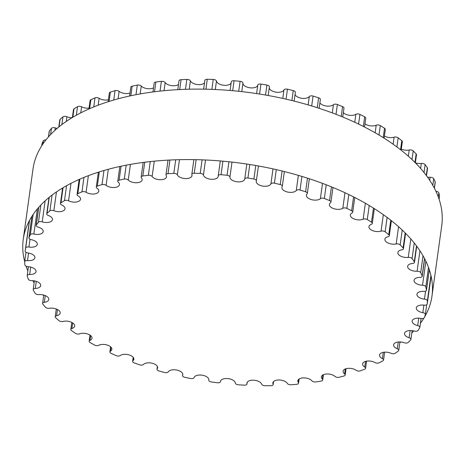 <?xml version="1.0" encoding="UTF-8"?>
<svg xmlns="http://www.w3.org/2000/svg" width="465" height="465" viewBox="0 0 465 465"><rect width="100%" height="100%" fill="white"/><g stroke="black" fill="none" stroke-linecap="round" stroke-linejoin="round"><path stroke-width="0.7" d="M96.993 188.174A7.481 3.819 7.9 0 1 98.795 191.156A7.481 3.819 7.9 0 1 93.947 193.998A7.481 3.819 7.9 0 1 86.077 192.272A2.895 1.476 -172.1 0 0 81.962 191.853A202.816 103.544 -172.1 0 0 77.824 193.69A2.895 1.476 -172.1 0 0 77.068 194.515A2.895 1.476 -172.1 0 0 78.039 195.841A7.481 3.819 7.9 0 1 80.544 199.253A7.481 3.819 7.9 0 1 76.15 202.048A7.481 3.819 7.9 0 1 68.564 200.793A2.895 1.476 -172.1 0 0 64.484 200.659A202.816 103.544 -172.1 0 0 60.962 202.827A2.895 1.476 -172.1 0 0 60.45 203.519A2.895 1.476 -172.1 0 0 61.723 204.995A7.481 3.819 7.9 0 1 65.013 208.802A7.481 3.819 7.9 0 1 53.853 210.709A2.895 1.476 -172.1 0 0 49.889 210.872A202.816 103.544 -172.1 0 0 47.046 213.325A2.895 1.476 -172.1 0 0 46.733 213.871A2.895 1.476 -172.1 0 0 48.343 215.481A7.481 3.819 7.9 0 1 52.493 219.631A7.481 3.819 7.9 0 1 42.222 221.857A2.895 1.476 -172.1 0 0 38.432 222.305A202.816 103.544 -172.1 0 0 36.322 225.008A2.895 1.476 -172.1 0 0 36.165 225.386A2.895 1.476 -172.1 0 0 38.124 227.106A7.481 3.819 7.9 0 1 43.199 231.547A7.481 3.819 7.9 0 1 33.864 234.035A2.895 1.476 -172.1 0 0 30.324 234.761A202.816 103.544 -172.1 0 0 28.987 237.662A2.895 1.476 -172.1 0 0 28.929 237.859A2.895 1.476 -172.1 0 0 31.265 239.667A7.481 3.819 7.9 0 1 37.299 244.334A7.481 3.819 7.9 0 1 28.935 247.02A2.895 1.476 -172.1 0 0 25.709 248.008A202.816 103.544 -172.1 0 0 25.162 251.059A2.895 1.476 -172.1 0 0 25.162 251.065A2.895 1.476 -172.1 0 0 27.877 252.937A7.481 3.819 7.9 0 1 34.892 257.761A7.481 3.819 7.9 0 1 27.528 260.586A2.895 1.476 -172.1 0 0 24.674 261.679A2.895 1.476 -172.1 0 0 24.668 261.824A202.816 103.544 -172.1 0 0 24.924 264.963A2.895 1.476 -172.1 0 0 28.028 266.678A7.481 3.819 7.9 0 1 36.038 271.601A7.481 3.819 7.9 0 1 29.655 274.484A2.895 1.476 -172.1 0 0 27.185 275.606A2.895 1.476 -172.1 0 0 27.214 275.948A202.816 103.544 -172.1 0 0 28.272 279.128A2.895 1.476 -172.1 0 0 31.707 280.651A7.481 3.819 7.9 0 1 40.699 285.597A7.481 3.819 7.9 0 1 35.288 288.474A2.895 1.476 -172.1 0 0 33.195 289.59A2.895 1.476 -172.1 0 0 33.311 290.143A202.816 103.544 -172.1 0 0 35.148 293.299A2.895 1.476 -172.1 0 0 38.857 294.601A7.481 3.819 7.9 0 1 48.796 299.501A7.481 3.819 7.9 0 1 44.326 302.302A2.895 1.476 -172.1 0 0 42.594 303.389A2.895 1.476 -172.1 0 0 42.844 304.139A202.816 103.544 -172.1 0 0 45.431 307.22A2.895 1.476 -172.1 0 0 49.342 308.278A7.481 3.819 7.9 0 1 56.852 309.237A7.481 3.819 7.9 0 1 60.194 313.061A7.481 3.819 7.9 0 1 56.602 315.723A2.895 1.476 -172.1 0 0 55.213 316.752A2.895 1.476 -172.1 0 0 55.649 317.7A202.816 103.544 -172.1 0 0 58.939 320.647A2.895 1.476 -172.1 0 0 62.984 321.443A7.481 3.819 7.9 0 1 70.918 322.042A7.481 3.819 7.9 0 1 74.679 326.046A7.481 3.819 7.9 0 1 71.906 328.499A2.895 1.476 -172.1 0 0 70.831 329.447A2.895 1.476 -172.1 0 0 71.494 330.574A202.816 103.544 -172.1 0 0 75.423 333.335A2.895 1.476 -172.1 0 0 79.532 333.858A7.481 3.819 7.9 0 1 87.792 334.044A7.481 3.819 7.9 0 1 91.994 338.218A7.481 3.819 7.9 0 1 89.954 340.397A2.895 1.476 -172.1 0 0 89.164 341.24A2.895 1.476 -172.1 0 0 90.094 342.536A202.816 103.544 -172.1 0 0 94.593 345.065A2.895 1.476 -172.1 0 0 98.69 345.303A7.481 3.819 7.9 0 1 107.183 345.036A7.481 3.819 7.9 0 1 111.838 349.355A7.481 3.819 7.9 0 1 110.432 351.203A2.895 1.476 -172.1 0 0 109.885 351.924A2.895 1.476 -172.1 0 0 111.118 353.377A202.816 103.544 -172.1 0 0 116.111 355.626A2.895 1.476 -172.1 0 0 120.127 355.568A7.481 3.819 7.9 0 1 128.724 354.812A7.481 3.819 7.9 0 1 133.85 359.265A7.481 3.819 7.9 0 1 132.973 360.735A2.895 1.476 -172.1 0 0 132.63 361.305A2.895 1.476 -172.1 0 0 134.187 362.892A202.816 103.544 -172.1 0 0 139.587 364.822A2.895 1.476 -172.1 0 0 143.447 364.479A7.481 3.819 7.9 0 1 152.032 363.194A7.481 3.819 7.9 0 1 157.635 367.769A7.481 3.819 7.9 0 1 157.17 368.815A2.895 1.476 -172.1 0 0 156.99 369.216A2.895 1.476 -172.1 0 0 158.902 370.925A202.816 103.544 -172.1 0 0 164.604 372.5A2.895 1.476 -172.1 0 0 168.243 371.872A7.481 3.819 7.9 0 1 176.683 370.041A7.481 3.819 7.9 0 1 182.774 374.714A7.481 3.819 7.9 0 1 182.6 375.296A2.895 1.476 -172.1 0 0 182.53 375.522A2.895 1.476 -172.1 0 0 184.808 377.318A202.816 103.544 -172.1 0 0 190.72 378.516A2.895 1.476 -172.1 0 0 194.068 377.615A7.481 3.819 7.9 0 1 202.234 375.214A7.481 3.819 7.9 0 1 208.814 379.981A7.481 3.819 7.9 0 1 208.797 380.074A2.895 1.476 -172.1 0 0 208.791 380.108A2.895 1.476 -172.1 0 0 211.453 381.968A202.816 103.544 -172.1 0 0 217.463 382.759A2.895 1.476 -172.1 0 0 220.457 381.684A2.895 1.476 -172.1 0 0 220.462 381.608A7.481 3.819 7.9 0 1 220.48 381.41A7.481 3.819 7.9 0 1 228.007 378.609A7.481 3.819 7.9 0 1 235.307 383.05A2.895 1.476 -172.1 0 0 238.359 384.788A202.816 103.544 -172.1 0 0 244.358 385.165A2.895 1.476 -172.1 0 0 246.967 384.055A2.895 1.476 -172.1 0 0 246.956 383.776A7.481 3.819 7.9 0 1 246.927 383.061A7.481 3.819 7.9 0 1 253.954 380.213A7.481 3.819 7.9 0 1 261.65 384.177A2.895 1.476 -172.1 0 0 265.038 385.729A202.816 103.544 -172.1 0 0 270.926 385.683A2.895 1.476 -172.1 0 0 273.153 384.561A2.895 1.476 -172.1 0 0 273.071 384.084A7.481 3.819 7.9 0 1 272.862 382.846A7.481 3.819 7.9 0 1 279.401 379.969A7.481 3.819 7.9 0 1 287.353 383.439A2.895 1.476 -172.1 0 0 291.026 384.776A202.816 103.544 -172.1 0 0 296.693 384.305A2.895 1.476 -172.1 0 0 298.553 383.207A2.895 1.476 -172.1 0 0 298.35 382.526A7.481 3.819 7.9 0 1 297.832 380.765A7.481 3.819 7.9 0 1 303.883 377.876A7.481 3.819 7.9 0 1 311.963 380.847A2.895 1.476 -172.1 0 0 315.851 381.939A202.816 103.544 -172.1 0 0 321.193 381.056A2.895 1.476 -172.1 0 0 322.704 379.998A2.895 1.476 -172.1 0 0 322.338 379.126A7.481 3.819 7.9 0 1 321.391 376.859A7.481 3.819 7.9 0 1 326.953 373.976A7.481 3.819 7.9 0 1 335.038 376.441A2.895 1.476 -172.1 0 0 339.072 377.278A202.816 103.544 -172.1 0 0 344.001 375.993A2.895 1.476 -172.1 0 0 345.181 375.011A2.895 1.476 -172.1 0 0 344.606 373.947A7.481 3.819 7.9 0 1 343.112 371.198A7.481 3.819 7.9 0 1 348.198 368.338A7.481 3.819 7.9 0 1 356.167 370.303A2.895 1.476 -172.1 0 0 360.27 370.867A202.816 103.544 -172.1 0 0 364.7 369.204A2.895 1.476 -172.1 0 0 365.583 368.321A2.895 1.476 -172.1 0 0 364.758 367.083A7.481 3.819 7.9 0 1 362.613 363.88A7.481 3.819 7.9 0 1 367.234 361.061A7.481 3.819 7.9 0 1 374.976 362.549A2.895 1.476 -172.1 0 0 379.08 362.822A202.816 103.544 -172.1 0 0 382.922 360.817A2.895 1.476 -172.1 0 0 383.549 360.055A2.895 1.476 -172.1 0 0 382.428 358.654A7.481 3.819 7.9 0 1 379.545 355.033A7.481 3.819 7.9 0 1 383.706 352.272A7.481 3.819 7.9 0 1 391.123 353.307A2.895 1.476 -172.1 0 0 395.151 353.295A202.816 103.544 -172.1 0 0 398.342 350.976A2.895 1.476 -172.1 0 0 398.749 350.354A2.895 1.476 -172.1 0 0 397.313 348.808A7.481 3.819 7.9 0 1 393.599 344.827A7.481 3.819 7.9 0 1 404.323 342.752A2.895 1.476 -172.1 0 0 408.206 342.449A202.816 103.544 -172.1 0 0 410.688 339.863A2.895 1.476 -172.1 0 0 410.921 339.398A2.895 1.476 -172.1 0 0 409.136 337.73A7.481 3.819 7.9 0 1 404.533 333.428A7.481 3.819 7.9 0 1 414.338 331.063A2.895 1.476 -172.1 0 0 418.012 330.476A202.816 103.544 -172.1 0 0 419.738 327.668A2.895 1.476 -172.1 0 0 419.843 327.377A2.895 1.476 -172.1 0 0 417.692 325.61A7.481 3.819 7.9 0 1 412.147 321.048A7.481 3.819 7.9 0 1 420.994 318.455A2.895 1.476 -172.1 0 0 424.388 317.595A202.816 103.544 -172.1 0 0 425.33 314.613A2.895 1.476 -172.1 0 0 425.353 314.509A2.895 1.476 -172.1 0 0 422.83 312.666A7.481 3.819 7.9 0 1 416.309 307.911A7.481 3.819 7.9 0 1 424.173 305.15A2.895 1.476 -172.1 0 0 427.219 304.081A2.895 1.476 -172.1 0 0 427.225 304.034A202.816 103.544 -172.1 0 0 427.37 300.931A2.895 1.476 -172.1 0 0 424.452 299.129A7.481 3.819 7.9 0 1 416.936 294.246A7.481 3.819 7.9 0 1 423.813 291.386A2.895 1.476 -172.1 0 0 426.475 290.276A2.895 1.476 -172.1 0 0 426.469 290.032A202.816 103.544 -172.1 0 0 425.806 286.864A2.895 1.476 -172.1 0 0 422.534 285.243A7.481 3.819 7.9 0 1 414.03 280.302A7.481 3.819 7.9 0 1 419.924 277.407A2.895 1.476 -172.1 0 0 422.203 276.291A2.895 1.476 -172.1 0 0 422.139 275.838A202.816 103.544 -172.1 0 0 420.686 272.664A2.895 1.476 -172.1 0 0 417.105 271.252A7.481 3.819 7.9 0 1 407.636 266.317A7.481 3.819 7.9 0 1 412.571 263.469A2.895 1.476 -172.1 0 0 414.484 262.365A2.895 1.476 -172.1 0 0 414.303 261.714A202.816 103.544 -172.1 0 0 412.083 258.592A2.895 1.476 -172.1 0 0 408.27 257.407A7.481 3.819 7.9 0 1 397.866 252.553A7.481 3.819 7.9 0 1 401.888 249.815A2.895 1.476 -172.1 0 0 403.446 248.752A2.895 1.476 -172.1 0 0 403.108 247.903A202.816 103.544 -172.1 0 0 400.167 244.886A2.895 1.476 -172.1 0 0 396.18 243.956A7.481 3.819 7.9 0 1 388.444 243.172A7.481 3.819 7.9 0 1 384.898 239.248A7.481 3.819 7.9 0 1 388.072 236.691A2.895 1.476 -172.1 0 0 389.298 235.697A2.895 1.476 -172.1 0 0 388.752 234.656A202.816 103.544 -172.1 0 0 385.136 231.797A2.895 1.476 -172.1 0 0 381.05 231.134A7.481 3.819 7.9 0 1 372.942 230.739A7.481 3.819 7.9 0 1 368.96 226.647A7.481 3.819 7.9 0 1 371.355 224.328A2.895 1.476 -172.1 0 0 372.285 223.427A2.895 1.476 -172.1 0 0 371.494 222.212A202.816 103.544 -172.1 0 0 367.269 219.561A2.895 1.476 -172.1 0 0 363.153 219.184A7.481 3.819 7.9 0 1 354.766 219.213A7.481 3.819 7.9 0 1 350.337 214.964A7.481 3.819 7.9 0 1 352.051 212.947A2.895 1.476 -172.1 0 0 352.714 212.162A2.895 1.476 -172.1 0 0 351.639 210.785A202.816 103.544 -172.1 0 0 346.878 208.39A2.895 1.476 -172.1 0 0 342.815 208.303A7.481 3.819 7.9 0 1 334.254 208.808A7.481 3.819 7.9 0 1 329.365 204.42A7.481 3.819 7.9 0 1 330.493 202.752A2.895 1.476 -172.1 0 0 330.929 202.106A2.895 1.476 -172.1 0 0 329.54 200.584A202.816 103.544 -172.1 0 0 324.332 198.491A2.895 1.476 -172.1 0 0 320.385 198.689A7.481 3.819 7.9 0 1 311.777 199.706A7.481 3.819 7.9 0 1 306.418 195.19A7.481 3.819 7.9 0 1 307.074 193.928A2.895 1.476 -172.1 0 0 307.324 193.44A2.895 1.476 -172.1 0 0 305.592 191.789A202.816 103.544 -172.1 0 0 300.03 190.034A2.895 1.476 -172.1 0 0 296.275 190.516A7.481 3.819 7.9 0 1 287.742 192.074A7.481 3.819 7.9 0 1 281.9 187.447A7.481 3.819 7.9 0 1 282.203 186.634A2.895 1.476 -172.1 0 0 282.319 186.314A2.895 1.476 -172.1 0 0 280.226 184.559A202.816 103.544 -172.1 0 0 274.408 183.175A2.895 1.476 -172.1 0 0 270.909 183.937A7.481 3.819 7.9 0 1 262.586 186.052A7.481 3.819 7.9 0 1 256.25 181.327A7.481 3.819 7.9 0 1 256.331 180.99A2.895 1.476 -172.1 0 0 256.36 180.856A2.895 1.476 -172.1 0 0 253.89 179.025A202.816 103.544 -172.1 0 0 247.921 178.031A2.895 1.476 -172.1 0 0 244.741 179.06A7.481 3.819 7.9 0 1 236.918 181.769A7.481 3.819 7.9 0 1 229.919 177.107A2.895 1.476 -172.1 0 0 227.06 175.282A202.816 103.544 -172.1 0 0 221.038 174.695A2.895 1.476 -172.1 0 0 218.242 175.793A2.895 1.476 -172.1 0 0 218.236 175.968A7.481 3.819 7.9 0 1 218.225 176.421A7.481 3.819 7.9 0 1 210.947 179.252A7.481 3.819 7.9 0 1 203.432 175.043A2.895 1.476 -172.1 0 0 200.206 173.399A202.816 103.544 -172.1 0 0 194.248 173.236A2.895 1.476 -172.1 0 0 191.83 174.352A2.895 1.476 -172.1 0 0 191.871 174.73A7.481 3.819 7.9 0 1 191.975 175.706A7.481 3.819 7.9 0 1 185.192 178.572A7.481 3.819 7.9 0 1 177.351 174.852A2.895 1.476 -172.1 0 0 173.811 173.404A202.816 103.544 -172.1 0 0 168.022 173.666A2.895 1.476 -172.1 0 0 165.982 174.776A2.895 1.476 -172.1 0 0 166.115 175.357A7.481 3.819 7.9 0 1 166.464 176.857A7.481 3.819 7.9 0 1 160.169 179.74A7.481 3.819 7.9 0 1 152.136 176.52A2.895 1.476 -172.1 0 0 148.352 175.305A202.816 103.544 -172.1 0 0 142.831 175.985A2.895 1.476 -172.1 0 0 141.151 177.066A2.895 1.476 -172.1 0 0 141.43 177.845A7.481 3.819 7.9 0 1 142.145 179.856A7.481 3.819 7.9 0 1 136.344 182.745A7.481 3.819 7.9 0 1 128.241 180.031A2.895 1.476 -172.1 0 0 124.277 179.06A202.816 103.544 -172.1 0 0 119.127 180.153A2.895 1.476 -172.1 0 0 117.784 181.17A2.895 1.476 -172.1 0 0 118.25 182.141A7.481 3.819 7.9 0 1 119.453 184.652A7.481 3.819 7.9 0 1 114.134 187.529A7.481 3.819 7.9 0 1 106.09 185.314A2.895 1.476 -172.1 0 0 102.015 184.611A202.816 103.544 -172.1 0 0 97.325 186.087A2.895 1.476 -172.1 0 0 96.296 187.023A2.895 1.476 -172.1 0 0 96.993 188.174M108.397 99.818A7.481 3.819 7.9 0 1 99.115 98.307A2.895 1.476 -172.1 0 0 95.005 97.888A202.816 103.544 -172.1 0 0 90.861 99.725A2.895 1.476 -172.1 0 0 90.105 100.556L88.937 108.967M89.059 108.101A7.481 3.819 7.9 0 1 81.602 106.828A2.895 1.476 -172.1 0 0 77.521 106.694A202.816 103.544 -172.1 0 0 73.999 108.862A2.895 1.476 -172.1 0 0 73.487 109.56L72.383 117.511M72.017 117.732A7.481 3.819 7.9 0 1 66.896 116.75A2.895 1.476 -172.1 0 0 62.926 116.907A202.816 103.544 -172.1 0 0 60.084 119.36A2.895 1.476 -172.1 0 0 59.77 119.906L58.782 127.032M57.195 128.357A7.481 3.819 7.9 0 1 55.259 127.892A2.895 1.476 -172.1 0 0 51.47 128.34A202.816 103.544 -172.1 0 0 49.36 131.043A2.895 1.476 -172.1 0 0 49.203 131.421L48.436 136.942M45.936 139.924A2.895 1.476 -172.1 0 0 43.361 140.796A202.816 103.544 -172.1 0 0 42.024 143.697A2.895 1.476 -172.1 0 0 41.966 143.894L41.699 145.853M439.105 199.264L439.512 196.311A2.895 1.476 -172.1 0 0 439.506 196.067A202.816 103.544 -172.1 0 0 438.85 192.899A2.895 1.476 -172.1 0 0 435.914 191.301M434.415 188.267L435.24 182.327A2.895 1.476 -172.1 0 0 435.176 181.873A202.816 103.544 -172.1 0 0 433.723 178.705A2.895 1.476 -172.1 0 0 430.142 177.287A7.481 3.819 7.9 0 1 427.55 177.165M426.504 175.735L427.521 168.4A2.895 1.476 -172.1 0 0 427.341 167.749A202.816 103.544 -172.1 0 0 425.126 164.627A2.895 1.476 -172.1 0 0 421.307 163.442A7.481 3.819 7.9 0 1 415.367 162.849M415.367 162.855L416.489 154.787A2.895 1.476 -172.1 0 0 416.146 153.938A202.816 103.544 -172.1 0 0 413.205 150.922A2.895 1.476 -172.1 0 0 409.217 149.992A7.481 3.819 7.9 0 1 401.312 149.131M401.161 150.212L402.335 141.732A2.895 1.476 -172.1 0 0 401.795 140.692A202.816 103.544 -172.1 0 0 398.174 137.832A2.895 1.476 -172.1 0 0 394.088 137.175A7.481 3.819 7.9 0 1 384.41 136.047M384.113 138.175L385.322 129.462A2.895 1.476 -172.1 0 0 384.532 128.247A202.816 103.544 -172.1 0 0 380.306 125.597A2.895 1.476 -172.1 0 0 376.197 125.219A7.481 3.819 7.9 0 1 364.973 123.83M364.525 127.026L365.752 118.197A2.895 1.476 -172.1 0 0 364.676 116.82A202.816 103.544 -172.1 0 0 359.916 114.425A2.895 1.476 -172.1 0 0 355.853 114.338A7.481 3.819 7.9 0 1 343.339 112.704M342.74 117.006L343.966 108.142A2.895 1.476 -172.1 0 0 342.577 106.619A202.816 103.544 -172.1 0 0 337.369 104.526A2.895 1.476 -172.1 0 0 333.422 104.724A7.481 3.819 7.9 0 1 326.36 106.037A7.481 3.819 7.9 0 1 319.891 102.87M319.141 108.304L320.362 99.475A2.895 1.476 -172.1 0 0 318.63 97.824A202.816 103.544 -172.1 0 0 313.067 96.069A2.895 1.476 -172.1 0 0 309.312 96.557A7.481 3.819 7.9 0 1 301.756 98.284A7.481 3.819 7.9 0 1 295.06 94.511M294.147 101.097L295.356 92.349A2.895 1.476 -172.1 0 0 293.264 90.599A202.816 103.544 -172.1 0 0 287.446 89.21A2.895 1.476 -172.1 0 0 283.946 89.972A7.481 3.819 7.9 0 1 276.018 92.151A7.481 3.819 7.9 0 1 269.276 87.775M269.369 87.025A2.895 1.476 -172.1 0 0 269.398 86.891A2.895 1.476 -172.1 0 0 266.927 85.06A202.816 103.544 -172.1 0 0 260.958 84.066A2.895 1.476 -172.1 0 0 257.779 85.095A7.481 3.819 7.9 0 1 249.955 87.804A7.481 3.819 7.9 0 1 242.957 83.142A2.895 1.476 -172.1 0 0 240.097 81.317A202.816 103.544 -172.1 0 0 234.075 80.73A2.895 1.476 -172.1 0 0 231.279 81.828L230.082 90.472M231.122 82.973A7.481 3.819 7.9 0 1 223.467 85.229A7.481 3.819 7.9 0 1 216.469 81.084A2.895 1.476 -172.1 0 0 213.243 79.434A202.816 103.544 -172.1 0 0 207.285 79.271A2.895 1.476 -172.1 0 0 204.873 80.387L203.653 89.152M204.536 82.799A7.481 3.819 7.9 0 1 197.131 84.502A7.481 3.819 7.9 0 1 190.388 80.887A2.895 1.476 -172.1 0 0 186.854 79.439A202.816 103.544 -172.1 0 0 181.059 79.701A2.895 1.476 -172.1 0 0 179.019 80.811L177.793 89.652M178.514 84.45A7.481 3.819 7.9 0 1 171.527 85.641A7.481 3.819 7.9 0 1 165.174 82.555A2.895 1.476 -172.1 0 0 161.39 81.34A202.816 103.544 -172.1 0 0 155.868 82.02A2.895 1.476 -172.1 0 0 154.188 83.101L152.962 91.96M153.526 87.885A7.481 3.819 7.9 0 1 141.279 86.066A2.895 1.476 -172.1 0 0 137.315 85.095A202.816 103.544 -172.1 0 0 132.165 86.188A2.895 1.476 -172.1 0 0 130.822 87.205L129.601 96.017M130.014 93.041A7.481 3.819 7.9 0 1 119.127 91.349A2.895 1.476 -172.1 0 0 115.053 90.646A202.816 103.544 -172.1 0 0 110.362 92.122A2.895 1.476 -172.1 0 0 109.333 93.058L108.13 101.736M431.973 296.06L441.75 225.583A206.321 105.334 -172.1 0 0 396.947 146.981A206.321 105.334 -172.1 0 0 176.13 89.751A206.321 105.334 -172.1 0 0 33.027 168.871L23.25 239.341A206.321 105.334 7.9 0 1 166.354 160.222A206.321 105.334 7.9 0 1 387.171 217.451A206.321 105.334 7.9 0 1 431.973 296.06A206.321 105.334 7.9 0 1 424.615 316.927M423.871 318.17A206.321 105.334 7.9 0 1 420.412 323.256M413.833 330.929A206.321 105.334 7.9 0 1 411.816 332.934M400.877 341.996A206.321 105.334 7.9 0 1 399.807 342.752M43.669 295.635A206.321 105.334 7.9 0 1 43.03 294.886M34.131 282.836A206.321 105.334 7.9 0 1 32.817 280.68M27.848 270.845A206.321 105.334 7.9 0 1 26.069 266.189M24.686 261.58A206.321 105.334 7.9 0 1 23.25 239.341M86.077 192.272L88.379 175.671M98.162 105.195L99.115 98.307M81.962 191.853L83.967 177.398M93.75 106.927L95.005 97.888M77.824 193.69L79.841 179.141M89.617 108.671L90.861 99.725M68.564 200.793L70.982 183.332M80.765 112.861L81.602 106.828M64.484 200.659L66.565 185.692M76.341 115.221L77.521 106.694M60.962 202.827L63.06 187.709M72.836 117.238L73.999 108.862M53.853 210.709L56.463 191.923M66.239 121.452L66.896 116.75M49.889 210.872L52.08 195.079M61.857 124.608L62.926 116.907M47.046 213.325L49.273 197.288M59.049 126.811L60.084 119.36M42.222 221.857L45.134 200.845M54.917 130.374L55.259 127.892M38.432 222.305L40.827 205.053M50.604 134.577L51.47 128.34M36.322 225.008L38.787 207.274M48.563 136.797L49.36 131.043M33.864 234.035L37.345 208.942M30.324 234.761L33.137 214.481M42.92 144.005L43.361 140.796M28.987 237.662L31.951 216.272M41.734 145.795L42.024 143.697M28.935 247.02L30.016 239.243M25.709 248.008L29.545 220.369M25.162 251.059L29.382 220.677L25.162 251.065M27.528 260.586L28.574 253.041M29.655 274.484L30.684 267.084M35.288 288.474L36.276 281.354M44.326 302.302L45.256 295.583M56.602 315.723L57.462 309.527M71.906 328.499L72.674 322.931M89.954 340.397L90.623 335.561M110.432 351.203L110.99 347.192M132.973 360.735L133.403 357.614M157.17 368.815L157.472 366.641M182.6 375.296L182.762 374.11M220.462 381.608L220.515 381.219M246.956 383.776L247.148 382.387M273.071 384.084L273.403 381.713M298.35 382.526L298.809 379.219M322.338 379.126L322.919 374.941M344.606 373.947L345.297 368.96M364.758 367.083L365.548 361.381M382.428 358.654L383.305 352.342M397.313 348.808L398.255 342.002M409.136 337.73L410.136 330.539M417.692 325.61L418.727 318.17M422.83 312.666L423.877 305.11M427.225 304.034L431.096 276.14L427.219 304.081M427.37 300.931L430.916 275.356M424.452 299.129L425.556 291.171M426.469 290.032L429.294 269.654M439.076 199.177L439.506 196.067M425.806 286.864L428.509 267.416M438.286 196.939L438.85 192.899M422.534 285.243L425.87 261.202M422.139 275.838L424.533 258.546M434.316 188.069L435.176 181.873M420.686 272.664L423.028 255.791M432.805 185.32L433.723 178.705M417.105 271.252L419.942 250.792M429.724 180.321L430.142 177.287M414.303 261.714L416.495 245.904M426.277 175.427L427.341 167.749M412.083 258.592L414.245 243.003M424.028 172.532L425.126 164.627M408.27 257.407L410.833 238.94M420.61 168.47L421.307 163.442M403.108 247.903L405.189 232.924M414.966 162.454L416.146 153.938M400.167 244.886L402.225 230.041M412.002 159.571L413.205 150.922M396.18 243.956L398.575 226.699M408.351 156.228L409.217 149.992M388.752 234.656L390.763 220.195M400.539 149.724L401.795 140.692M385.136 231.797L387.13 217.422M396.912 146.952L398.174 137.832M381.05 231.134L383.334 214.667M393.117 144.197L394.088 137.175M371.494 222.212L373.453 208.088M383.236 137.617L384.532 128.247M367.269 219.561L369.222 205.501M378.998 135.024L380.306 125.597M363.153 219.184L365.368 203.246M375.145 132.775L376.197 125.219M351.639 210.785L353.563 196.898M363.345 126.422L364.676 116.82M346.878 208.39L348.802 194.544M358.579 124.074L359.916 114.425M342.815 208.303L344.972 192.737M354.754 122.26L355.853 114.338M329.54 200.584L331.446 186.854M341.223 116.384L342.577 106.619M324.332 198.491L326.232 184.791M336.009 114.314L337.369 104.526M320.385 198.689L322.512 183.379M332.289 112.902L333.422 104.724M305.592 191.789L307.481 178.171M317.264 107.7L318.63 97.824M300.03 190.034L301.919 176.433M311.695 105.956L313.067 96.069M296.275 190.516L298.373 175.375M308.156 104.904L309.312 96.557M280.226 184.559L282.11 171.01M291.886 100.533L293.264 90.599M274.408 183.175L276.286 169.632M286.062 99.155L287.446 89.21M270.909 183.937L272.996 168.894M282.772 98.417L283.946 89.972M253.89 179.025L255.767 165.505M265.544 95.029L266.927 85.06M247.921 178.031L249.792 164.511M259.575 94.04L260.958 84.066M244.741 179.06L246.822 164.052M256.599 93.581L257.779 85.095M229.919 177.107L232 162.093M241.777 91.622L242.957 83.142M227.06 175.282L228.937 161.762M238.714 91.285L240.097 81.317M221.038 174.695L222.915 161.175M232.692 90.698L234.075 80.73M203.432 175.043L205.524 159.989M215.301 89.513L216.469 81.084M200.206 173.399L202.083 159.844M211.866 89.373L213.243 79.434M194.248 173.236L196.131 159.669M205.908 89.199L207.285 79.271M177.351 174.852L179.455 159.681M189.238 89.204L190.388 80.887M173.811 173.404L175.7 159.786M185.483 89.315L186.854 79.439M168.022 173.666L169.917 160.03M179.693 89.553L181.059 79.701M152.136 176.52L154.27 161.169M164.046 90.692L165.174 82.555M148.352 175.305L150.253 161.582M160.036 91.105L161.39 81.34M142.831 175.985L144.743 162.227M154.519 91.756L155.868 82.02M128.241 180.031L130.409 164.401M140.192 93.924L141.279 86.066M124.277 179.06L126.201 165.18M135.983 94.703L137.315 85.095M119.127 180.153L121.057 166.22M130.839 95.749L132.165 86.188M106.09 185.314L108.316 169.283M118.093 98.813L119.127 91.349M102.015 184.611L103.974 170.498M113.751 100.022L115.053 90.646M97.325 186.087L99.295 171.911M109.072 101.434L110.362 92.122M77.068 194.515L79.16 179.444M60.45 203.519L62.606 187.982M46.733 213.871L49.005 197.503M36.165 225.386L38.659 207.413M28.929 237.859L31.916 216.33M24.674 261.679L25.976 252.297M27.185 275.606L28.417 266.707M33.195 289.59L34.404 280.877M42.594 303.389L43.751 295.066M55.213 316.752L56.288 309.004M70.831 329.447L71.802 322.437M89.164 341.24L90.012 335.114M109.885 351.924L110.594 346.814M132.63 361.305L133.188 357.318M156.99 369.216L157.379 366.432M182.53 375.522L182.739 374M220.457 381.684L220.526 381.184M246.967 384.055L247.211 382.271M273.153 384.561L273.577 381.533M298.553 383.207L299.135 378.987M322.704 379.998L323.442 374.68M345.181 375.011L346.059 368.699M365.583 368.321L366.583 361.148M383.549 360.055L384.642 352.174M398.749 350.354L399.917 341.938M410.921 339.398L412.135 330.632M419.843 327.377L421.075 318.467M425.353 314.509L426.707 304.778M426.475 290.276L429.323 269.735M422.203 276.291L424.638 258.743M414.484 262.365L416.721 246.206M403.446 248.752L405.59 233.331M389.298 235.697L391.379 220.683M372.285 223.427L374.337 208.645M352.714 212.162L354.749 197.497M330.929 202.106L332.957 187.476M307.324 193.44L309.359 178.781M282.319 186.314L284.365 171.568M256.36 180.856L258.424 165.976M268.206 95.505L269.398 86.891M218.242 175.793L220.3 160.942M191.83 174.352L193.876 159.629M165.982 174.776L168.016 160.129M141.151 177.066L143.179 162.43M117.784 181.17L119.819 166.487M96.296 187.023L98.347 172.207"/></g></svg>
